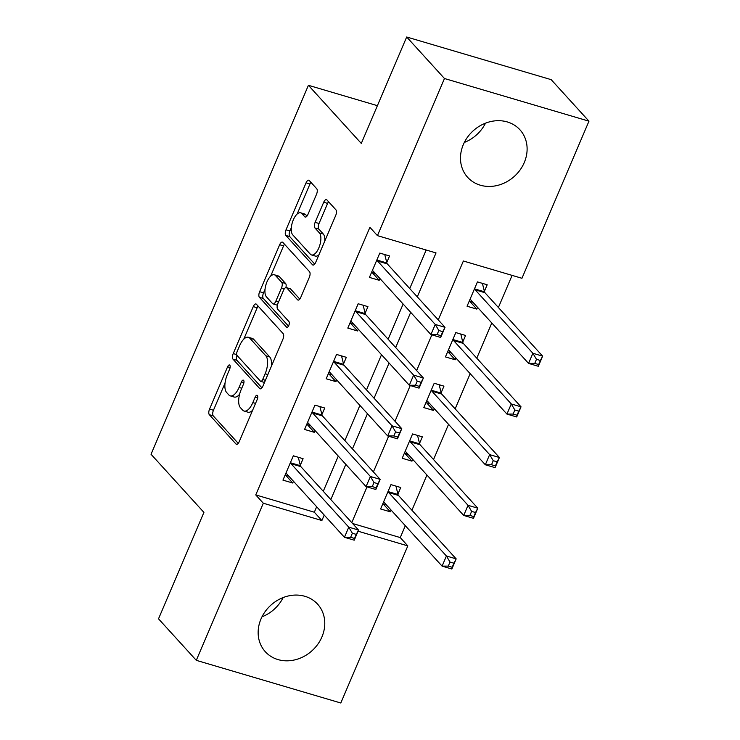 <?xml version="1.0" encoding="UTF-8"?>
<svg xmlns="http://www.w3.org/2000/svg" width="740" height="740" viewBox="0 0 740 740"><rect width="100%" height="100%" fill="white"/><g stroke="black" fill="none" stroke-linecap="round" stroke-linejoin="round"><path stroke-width="1.11" d="M229.807 365.171A3.117 1.369 -73.6 0 0 229.502 364.968A3.117 1.369 -73.6 0 0 227.587 366.809L209.549 409.1A4.449 1.952 -73.6 0 0 209.337 414.705L236.032 444.046A4.449 1.952 -73.6 0 0 236.467 444.333A4.449 1.952 -73.6 0 0 239.214 441.697L257.243 399.415A3.117 1.369 -73.6 0 0 257.4 395.484A3.117 1.369 -73.6 0 0 257.085 395.289A3.117 1.369 -73.6 0 0 255.171 397.13L252.839 402.606A14.227 6.235 -73.6 0 1 244.061 411.033A14.227 6.235 -73.6 0 1 242.655 410.127L240.435 407.675A14.227 6.235 -73.6 0 1 241.12 389.73L243.451 384.254A3.117 1.369 -73.6 0 0 243.608 380.323A3.117 1.369 -73.6 0 0 243.293 380.129A3.117 1.369 -73.6 0 0 241.379 381.97L239.048 387.446A14.227 6.235 -73.6 0 1 230.27 395.872A14.227 6.235 -73.6 0 1 228.863 394.966L226.644 392.514A14.227 6.235 -73.6 0 1 227.328 374.57L229.659 369.094A3.117 1.369 -73.6 0 0 229.807 365.171M485.496 123.182A35.335 30.692 -42.3 0 1 464.332 142.441M524.262 162.56A35.335 30.692 -42.3 0 1 467.661 177.35A35.335 30.692 -42.3 0 1 463.332 144.578A35.335 30.692 -42.3 0 1 519.942 129.787A35.335 30.692 -42.3 0 1 524.262 162.56M283.161 597.559A35.335 30.692 -42.3 0 1 261.988 616.818M321.918 636.946A35.335 30.692 -42.3 0 1 265.318 651.727A35.335 30.692 -42.3 0 1 260.998 618.955A35.335 30.692 -42.3 0 1 317.599 604.164A35.335 30.692 -42.3 0 1 321.918 636.946M316.507 194.343A4.449 1.952 -73.6 0 0 316.72 188.728L309.237 180.495A4.449 1.952 -73.6 0 0 308.793 180.209A4.449 1.952 -73.6 0 0 306.055 182.845L286.019 229.807A4.449 1.952 -73.6 0 0 285.807 235.422L312.502 264.763A4.449 1.952 -73.6 0 0 312.937 265.05A4.449 1.952 -73.6 0 0 315.684 262.413L335.71 215.451A4.449 1.952 -73.6 0 0 335.932 209.836L326.886 199.893A4.449 1.952 -73.6 0 0 326.442 199.606A4.449 1.952 -73.6 0 0 323.704 202.242L315.129 222.342A4.449 1.952 -73.6 0 0 314.916 227.957L319.403 232.887A11.896 5.217 -73.6 0 1 319.384 246.475A11.896 5.217 -73.6 0 1 311.494 254.939A11.896 5.217 -73.6 0 1 310.319 254.171L292.744 234.858A11.896 5.217 -73.6 0 1 292.762 221.269A11.896 5.217 -73.6 0 1 300.653 212.806A11.896 5.217 -73.6 0 1 301.828 213.564L304.76 216.783A4.449 1.952 -73.6 0 0 305.195 217.07A4.449 1.952 -73.6 0 0 307.933 214.434L316.507 194.343M352.591 523.513L400.257 537.582L407.814 545.889L340.798 703L196.294 660.339L158.517 618.825L203.916 512.395L151.034 454.268L308.414 85.303L361.296 143.43L406.686 37L444.463 78.514L588.966 121.175L521.95 278.286L463.37 260.998L438.246 319.893M196.294 660.339L263.311 503.228L321.891 520.525L324.222 515.068M417.295 296.86L436.026 252.923L377.446 235.635L369.898 227.328L255.753 494.921L263.311 503.228M377.446 235.635L444.463 78.514M256.438 304.269A4.449 1.952 -73.6 0 0 256.003 303.983A4.449 1.952 -73.6 0 0 253.256 306.619L233.23 353.581A4.449 1.952 -73.6 0 0 233.017 359.187L259.712 388.528A4.449 1.952 -73.6 0 0 260.147 388.815A4.449 1.952 -73.6 0 0 262.894 386.178L282.921 339.216A4.449 1.952 -73.6 0 0 283.133 333.611L256.438 304.269M259.629 291.69L279.655 244.737A4.449 1.952 -73.6 0 1 282.403 242.1A4.449 1.952 -73.6 0 1 282.837 242.387L309.533 271.728A4.449 1.952 -73.6 0 1 309.32 277.334L300.745 297.434A4.449 1.952 -73.6 0 1 298.007 300.07A4.449 1.952 -73.6 0 1 297.563 299.783L286.741 287.879A4.449 1.952 -73.6 0 0 286.297 287.601A4.449 1.952 -73.6 0 0 283.559 290.228L277.87 303.567A4.449 1.952 -73.6 0 0 277.657 309.172L288.924 321.567A3.117 1.369 -73.6 0 1 288.924 325.119A3.117 1.369 -73.6 0 1 286.861 327.33A3.117 1.369 -73.6 0 1 286.556 327.136L259.407 297.304A4.449 1.952 -73.6 0 1 259.629 291.69L263.532 292.846L265.04 289.312M255.753 494.921L314.334 512.219L316.664 506.761M323.269 491.277L338.282 456.081M344.886 440.596L359.899 405.4M366.504 389.915L381.516 354.719M388.121 339.235L403.134 304.038M409.738 288.554L426.175 250.018M300.283 465.284L303.095 458.689L293.327 455.803L282.948 480.13L292.716 483.007L293.466 481.259M321.9 414.594L324.712 407.999L314.944 405.122L304.565 429.45L314.334 432.327L315.083 430.578M343.517 363.914L346.329 357.318L336.561 354.442L326.183 378.769L335.951 381.646L336.7 379.897M365.135 313.233L367.947 306.637L358.179 303.761L347.8 328.088L357.568 330.965L358.317 329.217M386.752 262.552L389.564 255.957L379.796 253.08L369.417 277.407L379.185 280.284L379.935 278.536M400.257 537.582L405.317 525.715M411.921 510.23L426.934 475.034M433.538 459.549L448.551 424.353M455.156 408.868L470.168 373.672M476.773 358.188L491.786 322.982M498.39 307.507L512.099 275.382M397.917 494.107L400.729 487.512L390.961 484.626L380.591 508.954L390.35 511.83L391.099 510.082M419.534 443.417L422.346 436.822L412.578 433.945L402.209 458.273L411.967 461.15L412.717 459.401M441.151 392.736L443.963 386.141L434.195 383.264L423.826 407.592L433.585 410.469L434.334 408.721M462.768 342.056L465.58 335.461L455.822 332.584L445.443 356.911L455.202 359.788L455.951 358.04M484.385 291.375L487.198 284.78L477.439 281.903L467.06 306.231L476.819 309.107L477.568 307.359M377.4 105.672L308.414 85.303M406.686 37L551.189 79.661L588.966 121.175M465.608 141.913L464.97 141.22M358.049 531.2L407.814 545.889M431.864 334.859L416.629 370.574M410.247 385.54L395.012 421.254M388.63 436.221L373.395 471.935M367.012 486.901L351.778 522.616M330.817 499.583L345.839 464.387M352.434 448.903L367.456 413.706M374.061 398.222L389.074 363.016M395.678 347.541L410.691 312.336M314.334 512.219L321.891 520.525M390.35 511.83L383.283 504.06M411.967 461.15L404.9 453.38M433.585 410.469L426.518 402.699M455.202 359.788L448.135 352.018M476.819 309.107L469.752 301.337M292.716 483.007L285.649 475.237M314.334 432.327L307.267 424.557M335.951 381.646L328.884 373.876M357.568 330.965L350.501 323.195M379.185 280.284L372.118 272.514M230.27 395.872L234.173 397.029A14.227 6.235 -73.6 0 0 239.575 394.291M244.061 411.033L247.965 412.189A14.227 6.235 -73.6 0 0 252.618 410.275M225.034 383.098L213.453 410.247A4.449 1.952 -73.6 0 0 213.24 415.861L238.252 443.353M236.92 355.274A4.449 1.952 -73.6 0 0 236.92 360.343L261.932 387.834M258.121 306.11A4.449 1.952 -73.6 0 0 257.168 307.775L243.765 339.197M237.17 351.482A3.117 1.369 -73.6 0 0 237.022 355.413L260.452 381.165A3.117 1.369 -73.6 0 0 260.757 381.368A3.117 1.369 -73.6 0 0 262.682 379.518L265.142 373.746A14.227 6.235 -73.6 0 0 265.827 355.801L249.815 338.199A14.227 6.235 -73.6 0 0 248.409 337.283A14.227 6.235 -73.6 0 0 239.631 345.71L237.17 351.482M271.339 366.365A14.227 6.235 -73.6 0 0 269.73 356.948L265.827 355.801M248.409 337.283L252.312 338.43A14.227 6.235 -73.6 0 1 253.718 339.346L269.73 356.948M270.637 276.187L283.559 245.883L279.655 244.737M284.512 244.228A4.449 1.952 -73.6 0 0 283.559 245.883M299.793 299.089L290.644 289.035A4.449 1.952 -73.6 0 0 290.21 288.748L286.297 287.601M288.471 326.109L263.32 298.461L259.407 297.304M275.502 275.53A11.896 5.217 -73.6 0 0 274.327 274.771A11.896 5.217 -73.6 0 0 266.437 283.235A11.896 5.217 -73.6 0 0 266.418 296.823L272.616 303.631A4.449 1.952 -73.6 0 0 273.051 303.918A4.449 1.952 -73.6 0 0 275.798 301.282L281.478 287.953A4.449 1.952 -73.6 0 0 281.7 282.338L275.502 275.53L279.406 276.686A11.896 5.217 -73.6 0 0 278.24 275.928L274.327 274.771M273.051 303.918L276.954 305.074A4.449 1.952 -73.6 0 0 277.361 305.093M285.899 287.573A4.449 1.952 -73.6 0 0 285.603 283.494L281.7 282.338M279.406 276.686L285.603 283.494M263.532 292.846A4.449 1.952 -73.6 0 0 263.32 298.461M300.653 212.806L304.556 213.953A11.896 5.217 -73.6 0 1 305.731 214.72L306.98 216.089M311.494 254.939L315.397 256.096A11.896 5.217 -73.6 0 0 318.912 254.847M324.721 241.221A11.896 5.217 -73.6 0 0 323.306 234.034L319.403 232.887M328.56 201.743A4.449 1.952 -73.6 0 0 327.607 203.398L319.032 223.499A4.449 1.952 -73.6 0 0 318.82 229.104L323.306 234.034M291.329 227.67L289.923 230.963A4.449 1.952 -73.6 0 0 289.71 236.569L314.731 264.069M310.911 182.345A4.449 1.952 -73.6 0 0 309.958 184.001L297.138 214.054M382.737 503.903L386.483 505.013M383.403 502.358L383.681 502.358A4.533 1.989 106.4 0 1 383.921 502.395A4.533 1.989 106.4 0 1 384.375 502.691L442.085 566.128L446.414 555.99L456.173 558.876L398.453 495.43A4.533 1.989 106.4 0 1 398.018 494.524L395.928 486.088M453.916 563.205L456.173 558.876L451.853 569.005L442.085 566.128L448.283 566.109L452.186 567.265L453.916 563.205L450.003 562.058L448.283 566.109M450.003 562.058L446.414 555.99L388.694 492.553A4.533 1.989 106.4 0 1 388.25 491.638L388.149 491.221M452.186 567.265L451.853 569.005M288.85 476.19L285.104 475.08M298.294 457.264L300.385 465.7A4.533 1.989 -73.6 0 0 300.819 466.607L358.539 530.053L354.22 540.182L344.452 537.305L286.732 473.868A4.533 1.989 -73.6 0 0 286.288 473.572A4.533 1.989 -73.6 0 0 286.047 473.535L285.769 473.535M350.64 537.286L344.452 537.305L348.771 527.167L358.539 530.053L356.273 534.382L352.37 533.235L350.64 537.286L354.543 538.442L356.273 534.382M290.515 462.398L290.617 462.815A4.533 1.989 -73.6 0 0 291.061 463.73L348.771 527.167L352.37 533.235M354.22 540.182L354.543 538.442M404.355 453.222L408.101 454.323M405.021 451.678L405.298 451.678A4.533 1.989 106.4 0 1 405.539 451.714A4.533 1.989 106.4 0 1 405.992 452.001L463.703 515.447L468.032 505.309L477.79 508.195L420.07 444.749A4.533 1.989 106.4 0 1 419.636 443.843L417.545 435.407M475.533 512.524L477.79 508.195L473.471 518.324L463.703 515.447L469.9 515.429L473.804 516.585L475.533 512.524L471.621 511.377L469.9 515.429M471.621 511.377L468.032 505.309L410.312 441.873A4.533 1.989 106.4 0 1 409.868 440.957L409.766 440.541M473.804 516.585L473.471 518.324M425.972 402.542L429.718 403.642M426.638 400.997L426.915 400.997A4.533 1.989 106.4 0 1 427.156 401.034A4.533 1.989 106.4 0 1 427.609 401.321L485.32 464.766L489.649 454.628L499.408 457.505L441.697 394.069A4.533 1.989 106.4 0 1 441.253 393.153L439.162 384.726M497.151 461.843L499.408 457.505L495.088 467.643L485.32 464.766L491.517 464.748L495.421 465.895L497.151 461.843L493.247 460.687L491.517 464.748M493.247 460.687L489.649 454.628L431.929 391.192A4.533 1.989 106.4 0 1 431.494 390.276L431.383 389.86M495.421 465.895L495.088 467.643M447.598 351.861L451.335 352.962M448.255 350.316L448.533 350.316A4.533 1.989 106.4 0 1 448.773 350.353A4.533 1.989 106.4 0 1 449.226 350.64L506.937 414.086L511.266 403.947L521.025 406.824L463.314 343.388A4.533 1.989 106.4 0 1 462.87 342.472L460.789 334.045M518.768 411.163L521.025 406.824L516.705 416.962L506.937 414.086L513.135 414.067L517.038 415.214L518.768 411.163L514.864 410.006L513.135 414.067M514.864 410.006L511.266 403.947L453.546 340.502A4.533 1.989 106.4 0 1 453.111 339.595L453 339.179M517.038 415.214L516.705 416.962M310.467 425.5L306.721 424.399M319.911 406.584L322.002 415.02A4.533 1.989 -73.6 0 0 322.437 415.926L380.157 479.372L375.837 489.501L366.069 486.624L308.349 423.178A4.533 1.989 -73.6 0 0 307.905 422.892A4.533 1.989 -73.6 0 0 307.664 422.855L307.387 422.855M372.257 486.605L366.069 486.624L370.389 476.486L380.157 479.372L377.89 483.701L373.987 482.554L372.257 486.605L376.161 487.762L377.89 483.701M312.132 411.718L312.234 412.134A4.533 1.989 -73.6 0 0 312.678 413.05L370.389 476.486L373.987 482.554M375.837 489.501L376.161 487.762M332.084 374.819L328.338 373.719M341.529 355.903L343.619 364.33A4.533 1.989 -73.6 0 0 344.054 365.246L401.774 428.682L397.454 438.82L387.686 435.943L329.966 372.498A4.533 1.989 -73.6 0 0 329.522 372.211A4.533 1.989 -73.6 0 0 329.282 372.174L329.004 372.174M393.874 435.925L387.686 435.943L392.006 425.805L401.774 428.682L399.507 433.02L395.604 431.864L393.874 435.925L397.778 437.072L399.507 433.02M333.749 361.037L333.851 361.453A4.533 1.989 -73.6 0 0 334.295 362.369L392.006 425.805L395.604 431.864M397.454 438.82L397.778 437.072M353.702 324.139L349.955 323.038M363.146 305.222L365.236 313.649A4.533 1.989 -73.6 0 0 365.671 314.565L423.391 378.001L419.071 388.139L409.303 385.263L351.583 321.817A4.533 1.989 -73.6 0 0 351.139 321.53A4.533 1.989 -73.6 0 0 350.899 321.493L350.621 321.493M415.492 385.244L409.303 385.263L413.623 375.125L423.391 378.001L421.125 382.339L417.221 381.183L415.492 385.244L419.404 386.391L421.125 382.339M355.367 310.356L355.468 310.772A4.533 1.989 -73.6 0 0 355.912 311.679L413.623 375.125L417.221 381.183M419.071 388.139L419.404 386.391M469.216 301.18L472.953 302.281M469.872 299.626L470.15 299.635A4.533 1.989 106.4 0 1 470.39 299.672A4.533 1.989 106.4 0 1 470.844 299.959L528.554 363.396L532.883 353.267L542.642 356.144L484.931 292.707A4.533 1.989 106.4 0 1 484.487 291.791L482.406 283.364M540.385 360.482L542.642 356.144L538.322 366.282L528.554 363.396L534.752 363.386L538.655 364.533L540.385 360.482L536.482 359.325L534.752 363.386M536.482 359.325L532.883 353.267L475.163 289.821A4.533 1.989 106.4 0 1 474.729 288.914L474.618 288.498M538.655 364.533L538.322 366.282M375.319 273.458L371.572 272.357M384.763 254.542L386.854 262.968A4.533 1.989 -73.6 0 0 387.288 263.884L445.008 327.321L440.689 337.459L430.921 334.572L373.2 271.136A4.533 1.989 -73.6 0 0 372.757 270.849A4.533 1.989 -73.6 0 0 372.516 270.812L372.239 270.803M437.109 334.563L430.921 334.572L435.25 324.444L445.008 327.321L442.751 331.659L438.839 330.503L437.109 334.563L441.022 335.71L442.751 331.659M376.984 259.675L377.086 260.091A4.533 1.989 -73.6 0 0 377.529 260.998L435.25 324.444L438.839 330.503M440.689 337.459L441.022 335.71M230.112 367.558L227.587 366.809M257.696 397.88L255.171 397.13M243.904 382.719L241.379 381.97M241.749 388.241L239.048 387.446M255.541 403.402L252.839 402.606M236.994 444.333L236.032 444.046M213.24 415.861L209.337 414.705M213.453 410.247L209.549 409.1M260.674 388.815L259.712 388.528M236.92 360.343L233.017 359.187M236.68 354.599L233.23 353.581M257.168 307.775L253.256 306.619M265.392 380.323L262.682 379.518M267.852 374.551L265.142 373.746M253.718 339.346L249.815 338.199M298.525 300.07L297.563 299.783M290.644 289.035L286.741 287.879M287.222 327.33L286.556 327.136M278.499 302.077L275.798 301.282M284.345 288.794L281.478 287.953M305.713 217.07L304.76 216.783M305.731 214.72L301.828 213.564M318.82 229.104L314.916 227.957M319.032 223.499L315.129 222.342M327.607 203.398L323.704 202.242M313.464 265.04L312.502 264.763M289.71 236.569L285.807 235.422M289.923 230.963L286.019 229.807M309.958 184.001L306.055 182.845M384.143 502.497L383.681 502.358M398.453 495.43L388.694 492.553M398.018 494.524L388.25 491.638M290.617 462.815L300.385 465.7M291.061 463.73L300.819 466.607M286.047 473.535L286.51 473.674M405.761 451.816L405.298 451.678M420.07 444.749L410.312 441.873M419.636 443.843L409.868 440.957M427.378 401.136L426.915 400.997M441.697 394.069L431.929 391.192M441.253 393.153L431.494 390.276M448.995 350.455L448.533 350.316M463.314 343.388L453.546 340.502M462.87 342.472L453.111 339.595M312.234 412.134L322.002 415.02M312.678 413.05L322.437 415.926M307.664 422.855L308.127 422.993M333.851 361.453L343.619 364.33M334.295 362.369L344.054 365.246M329.282 372.174L329.744 372.312M355.468 310.772L365.236 313.649M355.912 311.679L365.671 314.565M350.899 321.493L351.361 321.632M470.612 299.774L470.15 299.635M484.931 292.707L475.163 289.821M484.487 291.791L474.729 288.914M377.086 260.091L386.854 262.968M377.529 260.998L387.288 263.884M372.516 270.812L372.979 270.951M264.476 382.46L260.757 381.368"/></g></svg>
